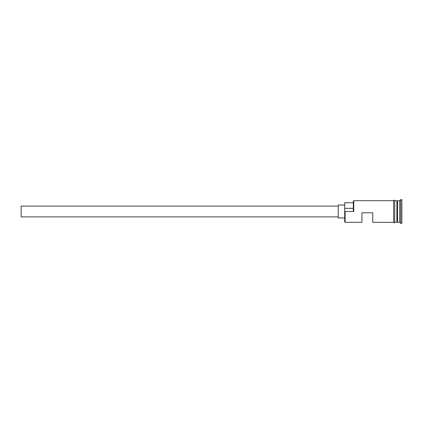 <?xml version="1.0" encoding="UTF-8"?>
<svg xmlns="http://www.w3.org/2000/svg" width="423" height="423" viewBox="0 0 423 423"><rect width="100%" height="100%" fill="white"/><g stroke="black" fill="none" stroke-linecap="round" stroke-linejoin="round"><path stroke-width="0.63" d="M345.12 222.287L344.692 221.853L344.692 211.209L345.12 211.5L345.12 222.287L361.945 222.287L361.945 212.795L372.732 212.795L372.732 222.287L393.654 222.392L393.654 211.5L393.654 222.287M338.22 216.893L21.15 216.893L21.15 206.107L338.22 206.107M344.692 217.972L338.22 217.972L338.22 205.028L344.692 205.028M394.733 200.714L394.733 211.5L394.733 200.608L397.107 200.93L397.107 222.07L397.535 200.714L397.535 222.287L399.693 222.287L400.771 223.365L401.85 223.365L401.85 199.635L400.771 199.635L400.771 223.365M396.89 200.714L396.89 222.287L394.733 222.287M397.535 200.714L399.693 200.714L399.693 222.287M345.12 211.5L353.75 211.5L353.321 211.209L353.321 201.147L353.75 200.714L353.75 211.5M394.733 211.5L394.733 222.392C395.045 222.197 394.284 223.561 393.654 222.392M353.75 200.714L393.654 200.714L393.654 211.5L393.654 200.608C393.337 200.809 394.104 199.439 394.733 200.608M353.321 202.765L344.692 202.765L344.692 211.209M344.692 208.333L353.321 208.333M399.693 200.714L400.771 199.635"/></g></svg>
